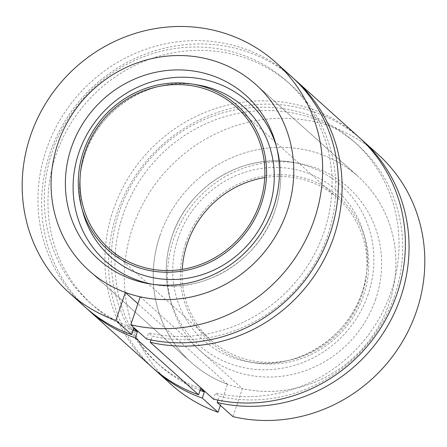 <?xml version="1.0" encoding="UTF-8"?>
<svg xmlns="http://www.w3.org/2000/svg" width="447" height="447" viewBox="0 0 447 447"><rect width="100%" height="100%" fill="white"/><g stroke="black" fill="none" stroke-linecap="round" stroke-linejoin="round"><path stroke-width="0.34" stroke-dasharray="2.23 1.68" d="M140.241 296.819L242.391 388.644L232.921 416.621M220.377 405.351L227.512 384.275A124.953 118.354 132 0 1 191.042 362.321A124.953 118.354 132 0 1 159.909 235.725A124.953 118.354 132 0 1 358.108 176.464A124.953 118.354 132 0 1 389.242 303.06A124.953 118.354 132 0 1 242.391 388.644M133.72 328.433A148.158 140.336 132 0 1 89.126 301.915A148.158 140.336 132 0 1 52.21 151.807A148.158 140.336 132 0 1 287.22 81.538A148.158 140.336 132 0 1 324.136 231.647A148.158 140.336 132 0 1 148.6 332.803L146.515 338.955M133.139 330.149A148.158 140.336 132 0 1 92.814 305.228A148.158 140.336 132 0 1 55.897 155.126A148.158 140.336 132 0 1 290.908 84.857A148.158 140.336 132 0 1 327.824 234.96A148.158 140.336 132 0 1 152.287 336.116L148.6 332.803M200.686 388.627A148.158 140.336 132 0 1 156.092 362.109A148.158 140.336 132 0 1 119.176 212.001A148.158 140.336 132 0 1 354.186 141.733A148.158 140.336 132 0 1 391.103 291.841A148.158 140.336 132 0 1 215.566 392.997L213.482 399.149M200.105 390.343A148.158 140.336 132 0 1 159.78 365.422A148.158 140.336 132 0 1 122.864 215.32A148.158 140.336 132 0 1 357.874 145.052A148.158 140.336 132 0 1 394.79 295.154A148.158 140.336 132 0 1 219.253 396.316L215.566 392.997M153.578 368.619A154.701 146.538 132 0 1 116.857 213.554A154.701 146.538 132 0 1 360.388 138.542M171.156 384.448A154.701 146.538 132 0 1 132.608 227.707A154.701 146.538 132 0 1 377.994 154.338M86.612 308.419A154.701 146.538 132 0 1 49.891 153.36A154.701 146.538 132 0 1 293.422 78.348M151.717 366.976A154.701 146.538 132 0 1 113.169 210.241A154.701 146.538 132 0 1 358.561 136.866M84.751 306.782A154.701 146.538 132 0 1 46.203 150.047A154.701 146.538 132 0 1 291.595 76.672M217.963 400.132L219.253 396.316M150.997 339.938L152.287 336.116M227.512 384.275L137.905 303.725M185.622 243.274A96.932 91.814 132 0 1 277.855 174.732A96.932 91.814 132 0 1 365.456 239.832A96.932 91.814 132 0 1 363.528 295.506A96.932 91.814 132 0 1 254.835 362.897A96.932 91.814 132 0 1 185.622 243.274M375.726 299.088A110.225 104.402 132 0 1 270.843 377.033A110.225 104.402 132 0 1 171.229 303.005A110.225 104.402 132 0 1 173.425 239.693A110.225 104.402 132 0 1 297.026 163.06A110.225 104.402 132 0 1 375.726 299.088M159.909 235.725A124.953 118.354 132 0 1 358.108 176.464A124.953 118.354 132 0 1 389.242 303.06A124.953 118.354 132 0 1 191.042 362.321A124.953 118.354 132 0 1 159.909 235.725M264.747 177.599A95.2 90.177 132 0 1 338.217 198.591A95.2 90.177 132 0 1 361.941 295.042A95.2 90.177 132 0 1 210.934 340.195A95.2 90.177 132 0 1 182.253 269.368M82.924 212.185A100.251 94.96 132 0 1 84.919 154.601A100.251 94.96 132 0 1 197.339 84.896C151.002 76.359 99.575 108.208 84.924 154.662C78.532 173.967 77.862 193.143 82.924 212.185M276.436 146.515A106.9 101.257 132 0 1 277.151 149.007A106.9 101.257 132 0 1 275.022 210.414A106.9 101.257 132 0 1 155.148 284.733A106.9 101.257 132 0 1 152.589 284.286M178.079 238.34A100.251 94.96 132 0 1 273.475 167.446A100.251 94.96 132 0 1 364.076 234.781A100.251 94.96 132 0 1 362.081 292.366A100.251 94.96 132 0 1 249.661 362.064A100.251 94.96 132 0 1 178.079 238.34M368.183 294.154A106.9 101.257 132 0 1 266.462 369.747A106.9 101.257 132 0 1 169.849 297.953A106.9 101.257 132 0 1 171.978 236.552A106.9 101.257 132 0 1 291.852 162.227A106.9 101.257 132 0 1 368.183 294.154M255.958 84.639L358.108 176.464L255.958 84.639M287.22 81.538L290.908 84.857M89.126 301.915L92.814 305.228M354.186 141.733L357.874 145.052M156.092 362.109L159.78 365.422M88.892 270.496L191.042 362.321L88.892 270.496M275.771 143.956L277.151 149.007C282.56 169.396 281.85 189.886 275.028 210.476C259.394 259.947 204.748 293.83 155.148 284.733L149.974 283.901M365.456 239.832L364.076 234.781C369.138 253.818 368.468 272.994 362.076 292.304C347.42 338.759 296.003 370.602 249.661 362.064L254.835 362.897M297.026 163.06L291.852 162.227C242.252 153.131 187.606 187.014 171.972 236.491C165.15 257.075 164.44 277.565 169.849 297.953L171.229 303.005M108.783 248.37L210.934 340.195M236.066 106.766L338.217 198.591"/><path stroke-width="0.67" d="M115.89 320.432A154.701 146.538 132 0 1 69.006 292.623L84.751 306.782A154.701 146.538 132 0 0 131.636 334.585L115.89 320.432L125.361 292.45A124.953 118.354 132 0 1 88.892 270.496A124.953 118.354 132 0 1 57.758 143.906A124.953 118.354 132 0 1 255.958 84.639A124.953 118.354 132 0 1 287.091 211.235A124.953 118.354 132 0 1 140.241 296.819L130.77 324.801L146.515 338.955A154.701 146.538 132 0 0 330.143 233.407A154.701 146.538 132 0 0 291.595 76.672L275.844 62.519A154.701 146.538 132 0 1 314.392 219.253A154.701 146.538 132 0 1 130.77 324.801M131.636 334.585L133.72 328.433L137.408 331.752A148.158 140.336 132 0 1 133.139 330.149M198.602 394.785L135.324 337.904A154.701 146.538 132 0 1 88.439 310.095L151.717 366.976A154.701 146.538 132 0 0 198.602 394.785L200.686 388.627L204.374 391.946A148.158 140.336 132 0 1 200.105 390.343M360.388 138.542A154.701 146.538 132 0 1 362.249 140.185A154.701 146.538 132 0 1 400.797 296.92A154.701 146.538 132 0 1 217.169 402.468L232.921 416.621A154.701 146.538 132 0 0 416.548 311.073A154.701 146.538 132 0 0 377.994 154.338L362.249 140.185M155.405 370.289L171.156 384.448A154.701 146.538 132 0 0 218.041 412.251L202.29 398.098A154.701 146.538 132 0 1 155.405 370.289A154.701 146.538 132 0 1 153.578 368.619M293.422 78.348A154.701 146.538 132 0 1 295.283 79.991A154.701 146.538 132 0 1 333.831 236.726A154.701 146.538 132 0 1 150.209 342.273L213.482 399.149A154.701 146.538 132 0 0 397.109 293.601A154.701 146.538 132 0 0 358.561 136.866L295.283 79.991M88.439 310.095A154.701 146.538 132 0 1 86.612 308.419M69.006 292.623A154.701 146.538 132 0 1 30.452 135.888A154.701 146.538 132 0 1 275.844 62.519M218.041 412.251L220.377 405.351M217.169 402.468L217.963 400.132M204.374 391.946L202.29 398.098M150.209 342.273L150.997 339.938M137.408 331.752L135.324 337.904M137.905 303.725L125.361 292.45M273.575 207.268A110.225 104.402 132 0 1 149.974 283.901A110.225 104.402 132 0 1 71.274 147.873A110.225 104.402 132 0 1 176.157 69.928A110.225 104.402 132 0 1 275.771 143.956A110.225 104.402 132 0 1 273.575 207.268M83.472 151.455A96.932 91.814 132 0 1 192.165 84.064A96.932 91.814 132 0 1 261.378 203.687A96.932 91.814 132 0 1 169.145 272.229A96.932 91.814 132 0 1 81.544 207.129A96.932 91.814 132 0 1 83.472 151.455M57.758 143.906A124.953 118.354 132 0 1 255.958 84.639A124.953 118.354 132 0 1 287.091 211.235A124.953 118.354 132 0 1 88.892 270.496A124.953 118.354 132 0 1 57.758 143.906M182.253 269.368A95.2 90.177 132 0 1 187.209 243.744A95.2 90.177 132 0 1 264.747 177.599M259.791 203.223A95.2 90.177 132 0 1 108.783 248.37A95.2 90.177 132 0 1 85.059 151.919A95.2 90.177 132 0 1 236.066 106.766A95.2 90.177 132 0 1 259.791 203.223M192.165 84.064L197.339 84.896A100.251 94.96 132 0 1 268.921 208.62A100.251 94.96 132 0 1 173.525 279.515A100.251 94.96 132 0 1 82.924 212.185L81.544 207.129M152.589 284.286A106.9 101.257 132 0 1 78.817 152.807A106.9 101.257 132 0 1 179.225 77.247A106.9 101.257 132 0 1 276.436 146.515"/></g></svg>
